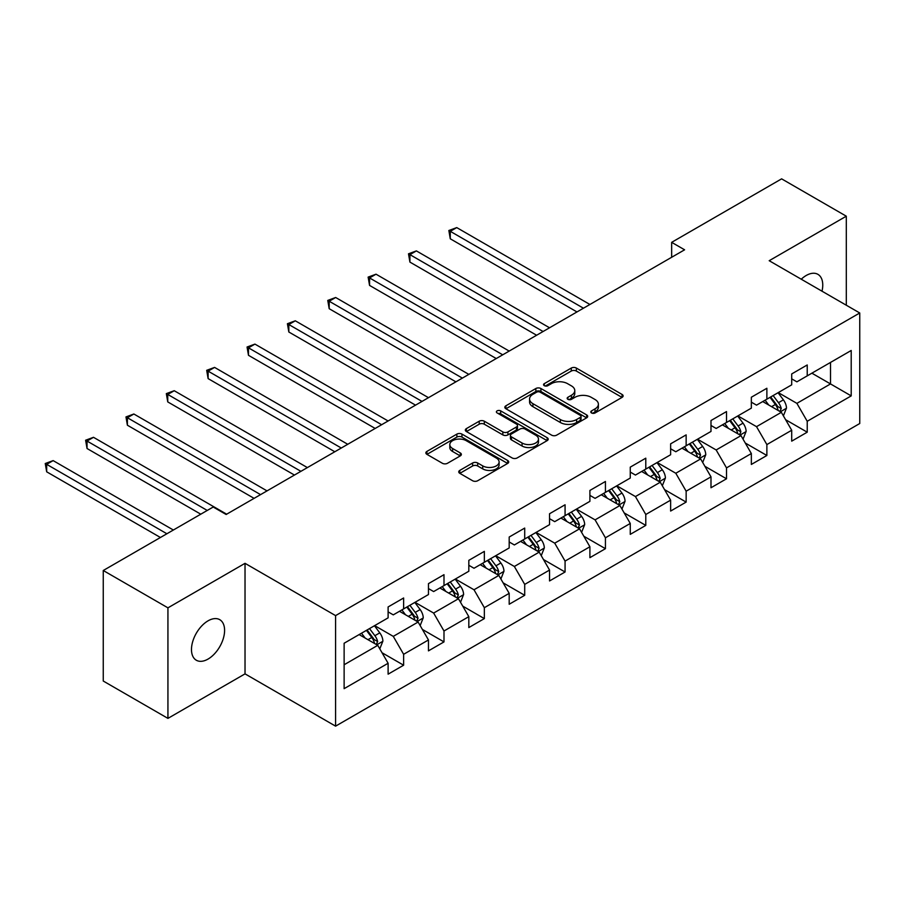 <?xml version="1.0" encoding="UTF-8"?>
<svg xmlns="http://www.w3.org/2000/svg" width="905" height="905" viewBox="0 0 905 905"><rect width="100%" height="100%" fill="white"/><g stroke="black" fill="none" stroke-linecap="round" stroke-linejoin="round"><path stroke-width="1.36" d="M591.531 412.963A2.511 1.448 0 0 0 595.083 412.963L622.063 397.385A3.586 2.07 0 0 0 623.115 395.915A3.586 2.07 0 0 0 622.063 394.444L576.361 368.064A3.586 2.07 0 0 0 571.281 368.064L544.301 383.641A2.511 1.448 0 0 0 543.554 384.659A2.511 1.448 0 0 0 544.301 385.688A2.511 1.448 0 0 0 547.853 385.688L551.349 383.675A11.494 6.64 0 0 1 567.593 383.675L571.406 385.869A11.494 6.64 0 0 1 574.777 390.564A11.494 6.64 0 0 1 571.406 395.259L567.91 397.272A2.511 1.448 0 0 0 567.175 398.302A2.511 1.448 0 0 0 567.91 399.32A2.511 1.448 0 0 0 571.474 399.32L574.958 397.306A11.494 6.64 0 0 1 591.214 397.306L595.026 399.512A11.494 6.64 0 0 1 598.386 404.196A11.494 6.64 0 0 1 595.026 408.89L591.531 410.904A2.511 1.448 0 0 0 590.795 411.933A2.511 1.448 0 0 0 591.531 412.963L591.531 410.904M208.037 659.078A23.417 13.518 120 0 0 223.331 638.444A23.417 13.518 120 0 0 219.745 619.676A23.417 13.518 120 0 0 208.037 620.841A23.417 13.518 120 0 0 192.742 641.475A23.417 13.518 120 0 0 196.328 660.243A23.417 13.518 120 0 0 208.037 659.078M822 291.195A23.417 13.518 120 0 0 817.905 274.339A23.417 13.518 120 0 0 806.197 275.493A23.417 13.518 120 0 0 801.253 279.215M459.797 470.396A3.586 2.07 0 0 0 458.745 471.867A3.586 2.07 0 0 0 459.797 473.326L472.614 480.736A3.586 2.07 0 0 0 477.693 480.736L507.66 463.428A3.586 2.07 0 0 0 508.712 461.969A3.586 2.07 0 0 0 507.66 460.498L461.957 434.106A3.586 2.07 0 0 0 456.878 434.106L426.911 451.414A3.586 2.07 0 0 0 425.859 452.873A3.586 2.07 0 0 0 426.911 454.344L442.398 463.281A3.586 2.07 0 0 0 447.477 463.281L460.306 455.882A3.586 2.07 0 0 0 461.358 454.412A3.586 2.07 0 0 0 460.306 452.952L452.624 448.518A9.604 5.543 0 0 1 449.808 444.593A9.604 5.543 0 0 1 455.735 439.468A9.604 5.543 0 0 1 466.211 440.667L496.302 458.043A9.604 5.543 0 0 1 499.119 461.969A9.604 5.543 0 0 1 493.18 467.093A9.604 5.543 0 0 1 482.716 465.883L477.693 462.998A3.586 2.07 0 0 0 472.614 462.998L459.797 470.396L459.797 473.326M245.029 563.329L167.934 607.843L103.261 570.501L103.261 681.035L167.934 718.378L245.029 673.863L335.585 726.149L335.585 615.615L245.029 563.329L245.029 673.863M846.299 305.223L846.299 216.193L769.193 260.708L859.75 312.983L335.585 615.615M846.299 216.193L781.615 178.851L671.657 242.336L671.657 257.269M103.261 570.501L213.207 507.015L226.148 514.493L684.599 249.803L671.657 242.336M551.598 435.135A3.586 2.07 0 0 0 556.677 435.135L586.644 417.839A3.586 2.07 0 0 0 587.696 416.368A3.586 2.07 0 0 0 586.644 414.897L540.93 388.517A3.586 2.07 0 0 0 535.851 388.517L505.884 405.813A3.586 2.07 0 0 0 504.832 407.273A3.586 2.07 0 0 0 505.884 408.743L551.598 435.135M498.135 413.506A2.511 1.448 0 0 1 500.68 413.856L500.68 410.87L547.152 437.703A3.586 2.07 0 0 1 548.204 439.163A3.586 2.07 0 0 1 547.152 440.633L517.185 457.93A3.586 2.07 0 0 1 512.106 457.93L466.392 431.538L466.392 428.608A3.586 2.07 0 0 0 465.34 430.079A3.586 2.07 0 0 0 466.392 431.538M466.392 428.608L479.22 421.21A3.586 2.07 0 0 1 484.299 421.21L502.841 431.911A3.586 2.07 0 0 0 507.92 431.911L516.427 427.002A3.586 2.07 0 0 0 517.479 425.531A3.586 2.07 0 0 0 516.427 424.06L497.128 412.918A2.511 1.448 0 0 1 496.393 411.899A2.511 1.448 0 0 1 497.942 410.553A2.511 1.448 0 0 1 500.68 410.87M335.585 726.149L859.75 423.517L859.75 312.983M382.023 652.731L403.63 665.209L403.63 654.304L428.461 639.959L428.461 650.865L443.993 641.905L443.993 631L468.824 616.656L468.824 627.561L484.345 618.601L484.345 607.696L509.187 593.352L509.187 604.257L524.708 595.298L524.708 584.392L549.55 570.06L549.55 580.953L565.071 571.994L565.071 561.089L589.902 546.756L589.902 557.661L605.434 548.69L605.434 537.796L630.265 523.452L630.265 534.357L645.785 525.398L645.785 514.493L670.628 500.148L670.628 511.054L686.148 502.094L686.148 491.189L710.991 476.845L710.991 487.75L726.511 478.79L726.511 467.885L751.342 453.541L751.342 464.446L766.874 455.487L766.874 444.581L791.705 430.248L791.705 441.154L807.226 432.183L807.226 421.278L851.209 395.892L851.209 350.484L830.519 362.43L830.519 383.935L851.209 395.892M403.63 665.209L388.109 674.168L388.109 663.263L344.126 688.66L344.126 643.24L388.109 617.855L388.109 606.95L403.63 597.99L403.63 608.895L428.461 594.551L428.461 583.646L443.993 574.686L443.993 585.592L468.824 571.247L468.824 560.342L484.345 551.383L484.345 562.288L509.187 547.944L509.187 537.038L524.708 528.079L524.708 538.984L549.55 524.651L549.55 513.746L565.071 504.775L565.071 515.68L589.902 501.347L589.902 490.442L605.434 481.483L605.434 492.377L630.265 478.044L630.265 467.138L645.785 458.179L645.785 469.084L670.628 454.74L670.628 443.835L686.148 434.875L686.148 445.78L710.991 431.436L710.991 420.531L726.511 411.571L726.511 422.477L751.342 408.132L751.342 397.227L766.874 388.268L766.874 399.173L791.705 384.84L791.705 373.935L807.226 364.964L807.226 375.869L851.209 350.484M399.49 611.282L418.121 622.04L393.279 636.373L374.647 625.615M388.109 611.882L393.279 614.868L403.63 608.895M393.279 636.373L403.63 654.304M418.121 622.04L428.461 639.959M439.853 587.979L458.473 598.737L433.642 613.07L415.01 602.323M428.461 588.578L433.642 591.565L443.993 585.592M433.642 613.07L443.993 631M458.473 598.737L468.824 616.656M480.204 564.675L498.836 575.433L474.005 589.766L455.373 579.019M468.824 565.274L474.005 568.261L484.345 562.288M474.005 589.766L484.345 607.696M498.836 575.433L509.187 593.352M520.567 541.371L539.199 552.129L514.357 566.473L495.736 555.715M509.187 541.971L514.357 544.957L524.708 538.984M514.357 566.473L524.708 584.392M539.199 552.129L549.55 570.06M560.93 518.079L579.562 528.825L554.72 543.17L536.088 532.412M549.55 518.667L554.72 521.653L565.071 515.68M554.72 543.17L565.071 561.089M579.562 528.825L589.902 546.756M601.293 494.775L619.914 505.522L595.083 519.866L576.451 509.108M589.902 495.374L595.083 498.361L605.434 492.377M595.083 519.866L605.434 537.796M619.914 505.522L630.265 523.452M641.645 471.471L660.277 482.229L635.446 496.562L616.814 485.804M630.265 472.071L635.446 475.057L645.785 469.084M635.446 496.562L645.785 514.493M660.277 482.229L670.628 500.148M682.008 448.167L700.64 458.926L675.797 473.258L657.177 462.512M670.628 448.767L675.797 451.753L686.148 445.78M675.797 473.258L686.148 491.189M700.64 458.926L710.991 476.845M722.371 424.864L741.003 435.622L716.16 449.966L697.529 439.208M710.991 425.463L716.16 428.45L726.511 422.477M716.16 449.966L726.511 467.885M741.003 435.622L751.342 453.541M762.734 401.56L781.354 412.318L756.523 426.662L737.892 415.904M751.342 402.159L756.523 405.146L766.874 399.173M756.523 426.662L766.874 444.581M781.354 412.318L791.705 430.248M811.887 373.188L830.519 383.935L796.886 403.359L778.255 392.6M791.705 378.856L796.886 381.842L807.226 375.869M796.886 403.359L807.226 421.278M167.934 607.843L167.934 718.378M344.126 664.756L377.758 645.333L359.127 634.586M377.758 645.333L388.109 663.263M785.631 419.716L807.226 432.183M745.268 443.02L766.874 455.487M704.905 466.313L726.511 478.79M664.542 489.616L686.148 502.094M624.19 512.92L645.785 525.398M583.827 536.224L605.434 548.69M543.464 559.528L565.071 571.994M503.101 582.831L524.708 595.298M462.749 606.124L484.345 618.601M422.386 629.428L443.993 641.905M592.537 413.314L595.026 411.877A11.494 6.64 0 0 0 598.386 407.182L598.386 404.196M574.777 390.564L574.777 393.551A11.494 6.64 0 0 1 571.406 398.245L568.917 399.682M622.018 397.408L576.361 371.05A3.586 2.07 0 0 0 571.281 371.05L545.296 386.039M586.598 417.861L540.93 391.503A3.586 2.07 0 0 0 535.851 391.503L505.929 408.777M580.297 417.397A2.511 1.448 0 0 0 581.033 416.368A2.511 1.448 0 0 0 580.297 415.338L540.172 392.182A2.511 1.448 0 0 0 536.62 392.182L532.932 394.297A11.494 6.64 0 0 0 529.561 398.992A11.494 6.64 0 0 0 532.932 403.687L560.353 419.524A11.494 6.64 0 0 0 576.609 419.524L580.297 417.397L580.297 420.384A2.511 1.448 0 0 0 581.033 419.354L581.033 416.368M529.561 398.992L529.561 401.978A11.494 6.64 0 0 0 532.932 406.673L532.932 403.687M580.297 420.384L576.609 422.511A11.494 6.64 0 0 1 560.353 422.511L532.932 406.673M466.448 431.572L479.22 424.196L479.22 421.21M517.479 425.531L517.479 428.518A3.586 2.07 0 0 1 516.427 429.988L507.92 434.898A3.586 2.07 0 0 1 502.841 434.898L484.299 424.196A3.586 2.07 0 0 0 479.22 424.196M500.68 413.856L547.106 440.656M522.072 443.02A9.604 5.543 0 0 0 532.547 444.219A9.604 5.543 0 0 0 538.475 439.095A9.604 5.543 0 0 0 535.658 435.169L525.058 429.049A3.586 2.07 0 0 0 519.979 429.049L511.472 433.959A3.586 2.07 0 0 0 510.42 435.429A3.586 2.07 0 0 0 511.472 436.9L522.072 443.02L522.072 446.007A9.604 5.543 0 0 0 532.547 447.206A9.604 5.543 0 0 0 538.475 442.081L538.475 439.095M510.42 435.429L510.42 438.416A3.586 2.07 0 0 0 511.472 439.887L511.472 436.9M522.072 446.007L511.472 439.887M499.119 461.969L499.119 464.955A9.604 5.543 0 0 1 493.18 470.08A9.604 5.543 0 0 1 482.716 468.881L477.693 465.985A3.586 2.07 0 0 0 472.614 465.985L459.842 473.36M449.808 444.593L449.808 447.579A9.604 5.543 0 0 0 452.624 451.505L452.624 448.518M460.249 455.905L452.624 451.505M507.615 463.462L461.957 437.092A3.586 2.07 0 0 0 456.878 437.092L426.956 454.367L426.911 451.414M783.402 415.859L786.479 408.11A9.695 5.6 -120 0 0 783.391 399.852L778.051 392.725M768.741 405.033L765.11 400.191M589.902 304.476L456.742 227.596L450.271 231.329L450.271 238.796L576.971 311.942M779.861 411.458L781.241 408.517A9.695 5.6 -120 0 0 778.47 402.691L773.13 395.564M770.698 396.967L776.626 404.874A4.944 2.851 60 0 1 777.519 406.368L781.241 408.517M770.031 397.352L775.37 404.478A9.695 5.6 60 0 1 778.142 410.316M450.271 238.796L448.857 230.504L583.442 308.209M448.857 230.504L456.742 227.596M743.039 439.163L746.116 431.414A9.695 5.6 -120 0 0 743.028 423.155L737.688 416.029M728.378 428.337L724.747 423.495M549.55 327.78L416.379 250.9L409.92 254.633L409.92 262.099L536.608 335.246M739.498 434.751L740.89 431.821A9.695 5.6 -120 0 0 738.107 425.995L732.767 418.857M730.346 420.259L736.263 428.167A4.944 2.851 60 0 1 737.168 429.671L740.89 431.821M729.668 420.655L735.007 427.782A9.695 5.6 60 0 1 737.779 433.619M409.92 262.099L408.494 253.807L543.079 331.513M408.494 253.807L416.379 250.9M702.687 462.466L705.764 454.706A9.695 5.6 -120 0 0 702.665 446.459L697.325 439.321M688.015 451.64L684.384 446.798M509.187 351.072L376.028 274.192L369.557 277.937L369.557 285.403L496.245 358.55M699.135 458.054L700.527 455.125A9.695 5.6 -120 0 0 697.755 449.287L692.404 442.16M689.983 443.563L695.9 451.471A4.944 2.851 60 0 1 696.805 452.975L700.527 455.125M689.305 443.959L694.644 451.086A9.695 5.6 60 0 1 697.416 456.912M369.557 285.403L368.131 277.111L502.716 354.817M368.131 277.111L376.028 274.192M662.324 485.77L665.401 478.01A9.695 5.6 -120 0 0 662.302 469.752L656.962 462.625M647.652 474.933L644.032 470.091M468.824 374.376L335.665 297.496L329.194 301.229L329.194 308.707L455.894 381.842M658.772 481.358L660.164 478.428A9.695 5.6 -120 0 0 657.392 472.591L652.053 465.464M649.62 466.867L655.548 474.774A4.944 2.851 60 0 1 656.442 476.279L660.164 478.428M648.942 467.263L654.281 474.39A9.695 5.6 60 0 1 657.064 480.216M329.194 308.707L327.768 300.415L462.353 378.109M327.768 300.415L335.665 297.496M621.961 509.063L625.038 501.313A9.695 5.6 -120 0 0 621.95 493.055L616.599 485.928M607.3 498.236L603.669 493.395M428.461 397.68L295.302 320.8L288.831 324.533L288.831 331.999L415.531 405.146M618.42 504.662L619.801 501.732A9.695 5.6 -120 0 0 617.029 495.895L611.69 488.768M609.257 490.171L615.185 498.078A4.944 2.851 60 0 1 616.079 499.583L619.801 501.732M608.59 490.555L613.929 497.693A9.695 5.6 60 0 1 616.701 503.519M288.831 331.999L287.417 323.719L422.002 401.413M287.417 323.719L295.302 320.8M581.598 532.366L584.675 524.617A9.695 5.6 -120 0 0 581.587 516.359L576.247 509.232M566.937 521.54L563.306 516.698M388.109 420.983L254.939 344.104L248.479 347.837L248.479 355.303L375.168 428.45M578.057 527.966L579.449 525.024A9.695 5.6 -120 0 0 576.666 519.198L571.327 512.072M568.894 513.474L574.822 521.382A4.944 2.851 60 0 1 575.716 522.875L579.449 525.024M568.227 513.859L573.566 520.986A9.695 5.6 60 0 1 576.338 526.823M248.479 355.303L247.054 347.011L381.639 424.717M247.054 347.011L254.939 344.104M541.235 555.67L544.324 547.921A9.695 5.6 -120 0 0 541.224 539.663L535.884 532.536M526.574 544.844L522.943 540.002M347.746 444.287L214.587 367.407L208.116 371.141L208.116 378.607L334.805 451.753M537.694 551.258L539.086 548.328A9.695 5.6 -120 0 0 536.303 542.502L530.964 535.375M528.543 536.778L534.459 544.686A4.944 2.851 60 0 1 535.364 546.179L539.086 548.328M527.864 537.163L533.203 544.29A9.695 5.6 60 0 1 535.975 550.127M208.116 378.607L206.691 370.315L341.276 448.02M206.691 370.315L214.587 367.407M500.884 578.974L503.961 571.213A9.695 5.6 -120 0 0 500.861 562.967L495.521 555.84M486.211 568.148L482.591 563.306M307.383 467.591L174.224 390.711L167.753 394.444L167.753 401.911L294.442 475.057M497.331 574.562L498.723 571.632A9.695 5.6 -120 0 0 495.951 565.806L490.612 558.668M488.18 560.071L494.107 567.978A4.944 2.851 60 0 1 495.001 569.483L498.723 571.632M487.501 560.466L492.84 567.593A9.695 5.6 60 0 1 495.623 573.419M167.753 401.911L166.328 393.618L300.913 471.324M166.328 393.618L174.224 390.711M460.521 602.278L463.598 594.517A9.695 5.6 -120 0 0 460.509 586.259L455.158 579.132M445.86 591.451L442.228 586.61M267.02 490.883L133.861 414.004L127.39 417.737L127.39 425.214L254.09 498.361M456.98 597.866L458.36 594.936A9.695 5.6 -120 0 0 455.588 589.098L450.249 581.972M447.817 583.374L453.744 591.282A4.944 2.851 60 0 1 454.638 592.786L458.36 594.936M447.149 583.77L452.489 590.897A9.695 5.6 60 0 1 455.26 596.723M127.39 425.214L125.976 416.922L260.561 494.628M125.976 416.922L133.861 414.004M420.158 625.57L423.235 617.821A9.695 5.6 -120 0 0 420.146 609.563L414.807 602.436M405.497 614.744L401.865 609.902M226.669 514.187L93.498 437.307L87.038 441.04L87.038 448.507L200.786 514.187M416.617 621.169L418.008 618.239A9.695 5.6 -120 0 0 415.225 612.402L409.886 605.275M407.454 606.678L413.381 614.586A4.944 2.851 60 0 1 414.275 616.09L418.008 618.239M406.786 607.074L412.126 614.201A9.695 5.6 60 0 1 414.897 620.027M87.038 448.507L85.613 440.226L207.256 510.454M85.613 440.226L93.498 437.307M379.795 648.874L382.883 641.125A9.695 5.6 -120 0 0 379.783 632.867L374.444 625.74M365.134 638.048L361.502 633.206M173.364 530.025L53.146 460.611L46.675 464.344L46.675 471.81L160.434 537.491M376.254 644.473L377.645 641.543A9.695 5.6 -120 0 0 374.862 635.706L369.523 628.579M367.102 629.982L373.018 637.889A4.944 2.851 60 0 1 373.923 639.394L377.645 641.543M366.423 630.366L371.763 637.493A9.695 5.6 60 0 1 374.534 643.331M46.675 471.81L45.25 463.518L166.893 533.758M45.25 463.518L53.146 460.611M595.026 411.877L595.026 408.89M567.91 399.32L567.91 397.272M571.406 398.245L571.406 395.259M544.301 385.688L544.301 383.641M571.281 371.05L571.281 368.064M576.361 371.05L576.361 368.064M622.063 397.385L622.063 394.444M505.884 408.743L505.884 405.813M535.851 391.503L535.851 388.517M540.93 391.503L540.93 388.517M586.644 417.839L586.644 414.897M560.353 422.511L560.353 419.524M576.609 422.511L576.609 419.524M484.299 424.196L484.299 421.21M502.841 434.898L502.841 431.911M507.92 434.898L507.92 431.911M516.427 429.988L516.427 427.002M547.152 440.633L547.152 437.703M472.614 465.985L472.614 462.998M477.693 465.985L477.693 462.998M482.716 468.881L482.716 465.883M460.306 455.882L460.306 452.952M456.878 437.092L456.878 434.106M461.957 437.092L461.957 434.106M507.66 463.428L507.66 460.498M780.404 411.764L786.411 408.291M778.47 402.691L783.391 399.852M771.569 406.673L775.37 404.478M740.041 435.067L746.059 431.595M738.107 425.995L743.028 423.155M731.217 429.977L735.007 427.782M699.678 458.371L705.696 454.898M697.755 449.287L702.665 446.459M690.854 453.269L694.644 451.086M659.315 481.675L665.333 478.202M657.392 472.591L662.302 469.752M650.491 476.573L654.281 474.39M618.963 504.979L624.97 501.506M617.029 495.895L621.95 493.055M610.128 499.877L613.929 497.693M578.6 528.271L584.619 524.798M576.666 519.198L581.587 516.359M569.777 523.181L573.566 520.986M538.237 551.575L544.256 548.102M536.303 542.502L541.224 539.663M529.414 546.484L533.203 544.29M497.874 574.879L503.893 571.406M495.951 565.806L500.861 562.967M489.051 569.788L492.84 567.593M457.523 598.182L463.53 594.709M455.588 589.098L460.509 586.259M448.688 593.08L452.489 590.897M417.16 621.486L423.178 618.013M415.225 612.402L420.146 609.563M408.336 616.384L412.126 614.201M376.797 644.79L382.815 641.317M374.862 635.706L379.783 632.867M367.973 639.688L371.763 637.493"/></g></svg>
